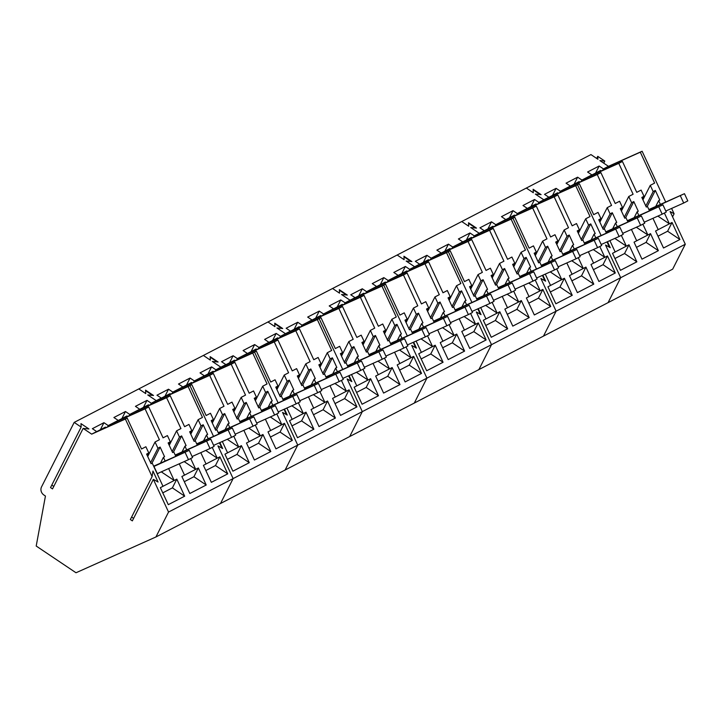 <?xml version="1.0" encoding="UTF-8"?>
<svg xmlns="http://www.w3.org/2000/svg" width="724" height="724" viewBox="0 0 724 724"><rect width="100%" height="100%" fill="white"/><g stroke="black" fill="none" stroke-linecap="round" stroke-linejoin="round"><path stroke-width="1.09" d="M185.136 452.473L188.484 459.677L157.316 473.632L153.968 466.428L189.226 450.346L153.651 466.184M189.226 450.346L192.575 457.55L188.484 459.677M175.977 456.283L175.498 455.269L210.765 439.187L175.181 455.025M210.765 439.187L214.105 446.391L210.014 448.518L206.675 441.314M192.104 456.536L210.014 448.518M197.507 445.124L197.037 444.111L232.295 428.029L196.711 443.866M232.295 428.029L235.635 435.233L231.544 437.359L228.205 430.156M213.634 445.378L231.544 437.359M219.037 433.966L218.567 432.952L253.825 416.87L218.241 432.708M253.825 416.87L257.165 424.074L253.074 426.192L249.735 418.997M235.164 434.219L253.074 426.192M240.567 422.807L240.097 421.793L275.355 405.712L239.78 421.549M275.355 405.712L278.704 412.915L274.613 415.033L271.265 407.829M256.694 423.06L274.613 415.033M262.097 411.648L261.626 410.626L296.885 394.553L261.31 410.39M296.885 394.553L300.234 401.757L296.143 403.874L292.795 396.671M278.224 411.902L296.143 403.874M283.636 400.49L283.156 399.467L318.424 383.394L282.84 399.223M318.424 383.394L321.764 390.598L317.673 392.716L314.325 385.512M299.763 400.743L317.673 392.716M305.166 389.331L304.695 388.308L339.954 372.236L304.37 388.064M339.954 372.236L343.294 379.439L339.203 381.557L335.864 374.353M321.293 389.575L339.203 381.557M326.696 378.172L326.225 377.15L361.484 361.077L325.9 376.905M361.484 361.077L364.824 368.281L360.733 370.398L357.394 363.195M342.823 378.417L360.733 370.398M348.226 367.014L347.755 365.991L383.014 349.918L347.429 365.747M383.014 349.918L386.363 357.122L382.263 359.24L378.923 352.036M364.353 367.258L382.263 359.24M369.756 355.855L369.285 354.832L404.544 338.76L368.969 354.588M404.544 338.76L407.893 345.963L403.802 348.081L400.453 340.877M385.883 356.099L403.802 348.081M391.286 344.696L390.815 343.674L426.074 327.601L390.498 343.429M426.074 327.601L429.423 334.805L425.332 336.922L421.983 329.719M407.413 344.941L425.332 336.922M412.825 333.538L412.345 332.515L447.613 316.442L412.028 332.271M447.613 316.442L450.952 323.646L446.862 325.764L443.522 318.56M428.952 333.782L446.862 325.764M434.355 322.379L433.884 321.356L469.143 305.284L433.558 321.112M469.143 305.284L472.482 312.487L468.392 314.605L465.052 307.401M450.482 322.623L468.392 314.605M455.885 311.22L455.414 310.198L490.673 294.125L455.088 309.953M490.673 294.125L494.012 301.329L489.922 303.447L486.582 296.243M472.012 311.465L489.922 303.447M477.415 300.062L476.944 299.039L512.203 282.966L476.627 298.795M512.203 282.966L515.551 290.17L511.461 292.288L508.112 285.084M493.542 300.306L511.461 292.288M498.945 288.903L498.474 287.881L533.733 271.808L498.157 287.636M533.733 271.808L537.081 279.012L532.991 281.129L529.642 273.925M515.072 289.148L532.991 281.129M520.484 277.735L520.004 276.722L555.263 260.649L519.687 276.478M555.263 260.649L558.611 267.853L554.521 269.971L551.172 262.767M536.611 277.989L554.521 269.971M542.014 266.577L541.534 265.563L576.802 249.49L541.217 265.319M576.802 249.49L580.141 256.685L576.051 258.812L572.711 251.608M558.141 266.83L576.051 258.812M563.544 255.418L563.073 254.405L598.332 238.332L562.747 254.16M598.332 238.332L601.671 245.527L597.581 247.653L594.241 240.449M579.671 255.672L597.581 247.653M585.073 244.259L584.603 243.246L619.862 227.164L584.277 243.002M619.862 227.164L623.201 234.368L619.111 236.495L615.771 229.291M601.201 244.513L619.111 236.495M606.603 233.101L606.133 232.087L641.392 216.005L605.816 231.843M641.392 216.005L644.74 223.209L640.649 225.336L637.301 218.132M622.731 233.354L640.649 225.336M628.133 221.942L627.663 220.929L662.922 204.847L627.346 220.684M662.922 204.847L666.27 212.051L662.179 214.177L658.831 206.974M644.26 222.196L662.179 214.177M649.672 210.784L649.193 209.77L684.461 193.688L648.876 209.526M684.461 193.688L687.8 200.892L683.709 203.019L680.37 195.815M665.799 211.037L683.709 203.019M74.192 422.4L81.16 427.079L50.535 487.578L52.517 488.908L83.142 428.409L91.686 434.147L125.37 419.06L152.085 476.609L130.347 519.542L132.338 520.873L153.352 479.351L168.538 512.058L155.922 536.973L76.002 572.756L36.2 546.032L45.44 496.049L43.847 494.972A5.955 5.195 -117.4 0 1 41.521 486.926L74.192 422.4L138.782 388.924L145.75 393.603L145.596 390.679L152.637 395.404L147.741 394.933L156.275 400.671L189.96 385.584L213.562 436.418L189.96 385.584L191.797 384.634L206.132 415.522L210.476 413.268L213.372 419.477L211.96 422.273M83.142 428.409L88.934 428.97L80.97 423.621L81.16 427.079M91.686 434.147L96.663 431.558L92.364 428.68L103.93 422.68L100.355 429.739M208.25 438.798L206.494 435.006L207.643 434.409L203.182 424.762L200.991 425.893L198.123 419.676L202.467 417.422L188.131 386.535L189.96 385.584L156.275 400.671L161.262 398.082L156.963 395.195L168.529 389.204L172.828 392.091L179.643 388.562L182.792 386.924L178.493 384.037L190.059 378.046L194.358 380.933L204.322 375.765L200.023 372.878L211.589 366.887L215.888 369.774L220.874 367.195L212.331 361.457L217.227 361.928L210.186 357.204L210.349 360.127L203.381 355.448L138.782 388.924L145.75 393.603L145.56 390.146L153.524 395.494L147.741 394.933L156.275 400.671L151.298 403.25L146.99 400.363L135.433 406.354L139.732 409.241L132.917 412.78L129.759 414.409L125.46 411.522L113.894 417.513L118.202 420.4L108.229 425.567L103.93 422.68M155.922 536.973L672.677 269.156L685.293 244.241L620.694 277.717L608.088 302.632L620.694 277.717L556.104 311.193L543.489 336.108L556.104 311.193L491.506 344.669L478.89 369.584L491.506 344.669L426.916 378.145L414.3 403.069L426.916 378.145L362.317 411.63L349.701 436.545L362.317 411.63L297.727 445.106L285.111 470.021L297.727 445.106L233.128 478.582L220.512 503.497L233.128 478.582L168.538 512.058M205.716 450.437L217.245 458.174L203.408 465.351L211.354 482.347L227.743 473.849L219.888 456.808L217.245 458.174L212.232 447.369M206.05 463.975L200.792 452.645M197.335 445.206L195.29 440.807L194.141 441.405L189.661 431.766L191.842 430.635L188.946 424.427L184.593 426.68L170.258 395.802L166.601 397.693L180.937 428.581L176.593 430.834L169.244 445.332M186.72 449.957L184.955 446.165L186.104 445.568L181.643 435.92L179.462 437.052L176.593 430.834M184.186 461.595L195.715 469.333L181.878 476.51L189.824 493.506L206.213 485.008L198.358 467.966L195.715 469.333L190.702 458.527M184.52 475.134L179.253 463.803M175.805 456.364L173.76 451.966L172.611 452.563L168.131 442.925L170.312 441.794L167.416 435.586L163.063 437.839L148.728 406.96L145.072 408.852L159.407 439.739L155.063 441.993L147.714 456.491M165.19 461.116L163.425 457.324L164.574 456.726L160.113 447.079L157.932 448.219L155.063 441.993M161.298 471.849L174.185 480.492L160.348 487.668L168.294 504.664L184.683 496.166L176.819 479.125L174.185 480.492L168.638 468.555M162.99 486.293L152.23 463.125L151.081 463.722L146.592 454.093L148.782 452.952L145.877 446.744L141.533 448.998L127.198 418.119L125.37 419.06M153.352 479.351L158.067 482.03L152.963 471.034L152.085 476.609M219.888 442.572L222.666 448.554L217.951 445.875L233.128 478.582L217.951 445.875L221.933 448.138L219.444 442.771M133.596 518.384L131.605 517.054M93.514 433.196L127.198 418.119M53.775 486.419L51.793 485.089M108.229 425.567L107.55 426.916M145.072 408.852L111.387 423.938L110.555 425.567M115.044 422.038L148.728 406.96M125.46 411.522L121.885 418.581M129.759 414.409L129.08 415.757M166.601 397.693L132.917 412.78L132.094 414.409M136.574 410.879L170.258 395.802M146.99 400.363L143.424 407.422M151.298 403.25L150.61 404.589M188.131 386.535L154.447 401.621L153.624 403.25M198.123 419.676L190.783 434.174M200.991 425.893L193.661 440.373M203.182 424.762L194.973 440.97M203.489 440.925L206.494 435.006M219.888 456.808L215.462 465.55L205.833 470.537M215.462 465.55L227.743 473.849M191.842 430.635L190.43 433.432M179.462 437.052L172.131 451.532M181.643 435.92L173.443 452.129M181.959 452.084L184.955 446.165M198.358 467.966L193.923 476.718L184.303 481.695M193.923 476.718L206.213 485.008M170.312 441.794L168.9 444.59M157.932 448.219L150.601 462.69M160.113 447.079L151.913 463.288M160.429 463.242L163.425 457.324M176.819 479.125L172.393 487.876L162.773 492.863M172.393 487.876L184.683 496.166M148.782 452.952L147.37 455.749M159.552 472.627L157.244 473.921M106.093 427.567L105.423 427.115L96.6 431.685M127.623 416.409L126.953 415.956L118.139 420.526M149.153 405.25L148.483 404.797L139.669 409.368M272.848 405.322L271.084 401.53L272.233 400.933L267.771 391.286L265.59 392.417L262.712 386.191L267.066 383.946L252.73 353.059L254.558 352.108L278.152 402.942L254.558 352.108L256.387 351.158L270.722 382.046L275.066 379.792L277.971 386.001L276.559 388.797M270.314 416.961L281.844 424.698L268.007 431.866L275.944 448.871L292.342 440.373L284.478 423.332L281.844 424.698L276.821 413.893M270.64 430.499L265.382 419.169M261.925 411.73L259.889 407.331L258.739 407.929L254.251 398.291L256.441 397.159L253.536 390.951L249.192 393.204L234.857 362.317L231.191 364.217L245.536 395.105L241.183 397.358L233.843 411.856M251.309 416.481L249.554 412.689L250.703 412.092L246.241 402.444L244.051 403.576L241.183 397.358M248.784 428.119L260.305 435.857L246.477 443.025L254.414 460.03L270.812 451.532L262.948 434.491L260.305 435.857L255.291 425.051M249.11 441.658L243.852 430.327M240.395 422.888L238.359 418.49L237.21 419.087L232.721 409.449L234.911 408.318L232.006 402.11L227.662 404.363L213.327 373.475L209.661 375.376L223.997 406.264L219.653 408.517L212.313 423.015M229.78 427.64L228.024 423.848L229.173 423.25L224.712 413.603L222.521 414.734L219.653 408.517M227.245 439.278L238.775 447.016L224.947 454.183L232.884 471.188L249.273 462.69L241.418 445.649L238.775 447.016L233.762 436.21M227.58 452.817L222.322 441.486M218.865 434.047L216.829 429.649L215.68 430.246L211.191 420.608L213.372 419.477M284.487 409.096L287.256 415.078L282.541 412.399L297.727 445.106L282.541 412.399L286.532 414.662L284.043 409.295M158.103 399.72L191.797 384.634M168.529 389.204L164.954 396.263M172.828 392.091L172.149 393.431M209.661 375.376L175.977 390.453L175.154 392.091M179.643 388.562L213.327 373.475M190.059 378.046L186.484 385.105M194.358 380.933L193.679 382.272M231.191 364.217L197.507 379.295L196.684 380.933M201.172 377.403L234.857 362.317M211.589 366.887L208.014 373.946M215.888 369.774L215.209 371.113M252.73 353.059L219.046 368.136L218.214 369.774M233.119 355.728L237.418 358.615L247.391 353.448L243.083 350.561L254.649 344.57L258.948 347.457L265.762 343.927L268.921 342.289L264.622 339.402L276.179 333.411L280.487 336.298L285.464 333.71L276.93 327.981L281.826 328.452L274.785 323.728L274.939 326.651L267.971 321.972L203.381 355.448L210.349 360.127L210.159 356.67L218.123 362.009L212.331 361.457L220.874 367.195L254.558 352.108L220.874 367.195L225.852 364.606L221.553 361.719L233.119 355.728L229.544 362.787M262.712 386.191L255.373 400.698M265.59 392.417L258.26 406.897M267.771 391.286L259.563 407.494M268.088 407.449L271.084 401.53M284.478 423.332L280.052 432.074L270.432 437.061M280.052 432.074L292.342 440.373M256.441 397.159L255.029 399.956M244.051 403.576L236.73 418.056M246.241 402.444L238.033 418.653M246.558 418.608L249.554 412.689M262.948 434.491L258.522 443.233L248.902 448.219M258.522 443.233L270.812 451.532M234.911 408.318L233.49 411.114M222.521 414.734L215.2 429.214M224.712 413.603L216.503 429.812M225.019 429.766L228.024 423.848M241.418 445.649L236.992 454.391L227.372 459.378M236.992 454.391L249.273 462.69M170.683 394.091L170.013 393.639L161.199 398.209M192.213 382.933L191.552 382.48L182.729 387.05M213.752 371.774L213.082 371.322L204.258 375.892M337.438 371.837L335.683 368.045L336.832 367.457L332.37 357.81L330.18 358.941L327.311 352.715L331.655 350.461L317.32 319.583L319.148 318.632L342.751 369.466L319.148 318.632L320.985 317.682L335.321 348.57L339.665 346.316L342.561 352.525L341.149 355.312M334.904 383.485L346.434 391.222L332.597 398.39L340.542 415.395L356.932 406.897L349.077 389.856L346.434 391.222L341.42 380.408M335.239 397.024L329.981 385.693M326.524 378.245L324.479 373.856L323.329 374.444L318.85 364.815L321.031 363.683L318.135 357.475L313.782 359.728L299.446 328.841L295.79 330.741L310.125 361.62L305.781 363.873L298.433 378.381M315.908 383.005L314.144 379.204L315.302 378.616L310.831 368.969L308.65 370.1L305.781 363.873M313.374 394.643L324.904 402.381L311.067 409.549L319.012 426.554L335.402 418.056L327.547 401.015L324.904 402.381L319.89 391.575M313.709 408.182L308.442 396.852M304.994 389.403L302.949 385.014L301.799 385.602L297.32 375.973L299.501 374.842L296.605 368.634L292.252 370.887L277.916 339.999L274.26 341.9L288.595 372.779L284.251 375.032L276.903 389.539M294.378 394.164L292.614 390.372L293.763 389.774L289.301 380.127L287.12 381.258L284.251 375.032M291.844 405.802L303.374 413.54L289.537 420.707L297.483 437.712L313.872 429.214L306.008 412.173L303.374 413.54L298.351 402.734M292.179 419.341L286.912 408.01M283.464 400.562L281.419 396.173L280.269 396.77L275.781 387.132L277.971 386.001M349.077 375.62L351.855 381.593L347.14 378.923L362.317 411.63L347.14 378.923L351.122 381.186L348.633 375.819M222.702 366.244L256.387 351.158M237.418 358.615L236.739 359.955M274.26 341.9L240.576 356.977L239.753 358.606M244.232 355.086L277.916 339.999M254.649 344.57L251.074 351.629M258.948 347.457L258.269 348.796M295.79 330.741L262.106 345.819L261.283 347.448M265.762 343.927L299.446 328.841M276.179 333.411L272.613 340.47M280.487 336.298L279.808 337.637M317.32 319.583L283.636 334.66L282.812 336.289M297.718 322.252L302.017 325.139L311.981 319.972L307.682 317.085L319.248 311.094L323.547 313.981L330.361 310.451L333.511 308.813L329.212 305.926L340.778 299.935L345.077 302.822L350.063 300.234L341.52 294.505L346.416 294.976L339.375 290.243L339.538 293.175L332.569 288.496L267.971 321.972L274.939 326.651L274.749 323.194L282.713 328.533L276.93 327.981L285.464 333.71L319.148 318.632L285.464 333.71L290.451 331.13L286.152 328.243L297.718 322.252L294.143 329.311M327.311 352.715L319.972 367.222M330.18 358.941L322.85 373.421M332.37 357.81L324.162 374.018M332.678 373.973L335.683 368.045M349.077 389.856L344.651 398.598L335.031 403.585M344.651 398.598L356.932 406.897M321.031 363.683L319.619 366.471M308.65 370.1L301.32 384.58M310.831 368.969L302.632 385.177M311.148 385.132L314.144 379.204M327.547 401.015L323.112 409.757L313.492 414.743M323.112 409.757L335.402 418.056M299.501 374.842L298.089 377.638M287.12 381.258L279.79 395.738M289.301 380.127L281.102 396.336M289.618 396.29L292.614 390.372M306.008 412.173L301.582 420.916L291.962 425.902M301.582 420.916L313.872 429.214M235.282 360.615L234.612 360.163L225.788 364.733M256.812 349.448L256.142 349.004L247.327 353.574M278.342 338.289L277.672 337.846L268.857 342.416M402.037 338.361L400.272 334.569L401.422 333.972L396.96 324.334L394.779 325.465L391.901 319.239L396.254 316.985L381.919 286.107L383.747 285.156L407.341 335.99L383.747 285.156L385.575 284.206L399.91 315.094L404.254 312.84L407.159 319.049L405.748 321.836M399.503 350.009L411.033 357.747L397.195 364.914L405.141 381.919L421.531 373.421L413.666 356.38L411.033 357.747L406.01 346.932M399.838 363.548L394.571 352.217M391.114 344.769L389.078 340.371L387.928 340.968L383.439 331.339L385.63 330.207L382.724 323.999L378.381 326.252L364.045 295.365L360.38 297.265L374.724 328.144L370.371 330.397L363.032 344.905M380.507 349.52L378.743 345.728L379.892 345.131L375.43 335.493L373.249 336.624L370.371 330.397M377.973 361.167L389.503 368.905L375.666 376.073L383.602 393.078L400.001 384.58L392.137 367.539L389.503 368.905L384.48 358.09M378.299 374.706L373.041 363.376M369.584 355.927L367.548 351.538L366.398 352.126L361.909 342.497L364.1 341.366L361.195 335.158L356.851 337.411L342.515 306.524L338.85 308.424L353.185 339.303L348.841 341.556L341.502 356.063M358.968 360.679L357.213 356.887L358.362 356.298L353.9 346.651L351.71 347.782L348.841 341.556M356.443 372.326L367.964 380.064L354.136 387.231L362.072 404.236L378.471 395.738L370.607 378.697L367.964 380.064L362.95 369.249M356.769 385.865L351.511 374.534M348.054 367.086L346.018 362.697L344.868 363.285L340.38 353.656L342.561 352.525M413.676 342.144L416.445 348.117L411.73 345.448L426.916 378.145L411.73 345.448L415.721 347.71L413.232 342.343M287.301 332.769L320.985 317.682M302.017 325.139L301.338 326.479M338.85 308.424L305.166 323.501L304.342 325.13M308.831 321.61L342.515 306.524M319.248 311.094L315.673 318.153M323.547 313.981L322.868 315.32M360.38 297.265L326.696 312.343L325.872 313.972M330.361 310.451L364.045 295.365M340.778 299.935L337.203 306.994M345.077 302.822L344.398 304.161M381.919 286.107L348.235 301.184L347.402 302.813M362.308 288.776L366.606 291.663L376.58 286.496L372.272 283.609L383.838 277.618L388.145 280.505L398.109 275.337L393.811 272.45L405.377 266.459L409.675 269.346L414.653 266.758L406.119 261.029L411.015 261.5L403.974 256.767L404.128 259.69L397.159 255.02L332.569 288.496L339.538 293.175L339.348 289.718L347.312 295.057L341.52 294.505L350.063 300.234L383.747 285.156L350.063 300.234L355.041 297.654L350.742 294.768L362.308 288.776L358.733 295.835M391.901 319.239L384.562 333.746M394.779 325.465L387.449 339.945M396.96 324.334L388.761 340.542M397.277 340.497L400.272 334.569M413.666 356.38L409.241 365.122L399.621 370.109M409.241 365.122L421.531 373.421M385.63 330.207L384.218 332.995M373.249 336.624L365.919 351.104M375.43 335.493L367.222 351.701M375.747 351.656L378.743 345.728M392.137 367.539L387.711 376.281L378.091 381.267M387.711 376.281L400.001 384.58M364.1 341.366L362.688 344.153M351.71 347.782L344.389 362.262M353.9 346.651L345.692 362.86M354.208 362.815L357.213 356.887M370.607 378.697L366.181 387.44L356.561 392.426M366.181 387.44L378.471 395.738M299.872 327.13L299.202 326.687L290.387 331.257M321.411 315.972L320.741 315.528L311.917 320.099M342.941 304.813L342.271 304.37L333.447 308.94M466.627 304.885L464.871 301.094L466.021 300.496L461.559 290.858L459.369 291.989L456.5 285.763L460.844 283.509L446.509 252.631L448.337 251.681L471.939 302.514L448.337 251.681L450.174 250.73L464.509 281.609L468.853 279.364L471.758 285.573L470.338 288.36M464.093 316.533L475.623 324.271L461.785 331.438L469.731 348.434L486.121 339.945L478.265 322.904L475.623 324.271L470.609 313.456M464.428 330.072L459.17 318.732M455.713 311.293L453.677 306.895L452.518 307.492L448.038 297.863L450.219 296.731L447.323 290.523L442.979 292.777L428.635 261.889L424.979 263.789L439.314 294.668L434.97 296.921L427.622 311.429M445.097 316.044L443.341 312.252L444.491 311.655L440.029 302.017L437.839 303.148L434.97 296.921M442.563 327.691L454.093 335.429L440.255 342.597L448.201 359.602L464.591 351.104L456.735 334.063L454.093 335.429L449.079 324.614M442.898 341.23L437.64 329.891M434.183 322.452L432.137 318.053L430.988 318.651L426.508 309.021L428.689 307.89L425.793 301.682L421.44 303.935L407.105 273.048L403.449 274.948L417.784 305.827L413.44 308.08L406.092 322.587M423.567 327.203L421.802 323.411L422.952 322.813L418.49 313.175L416.309 314.307L413.44 308.08M421.033 338.85L432.563 346.588L418.725 353.755L426.671 370.76L443.061 362.262L435.205 345.221L432.563 346.588L427.54 335.773M421.368 352.389L416.101 341.058M412.653 333.61L410.608 329.212L409.458 329.809L404.978 320.18L407.159 319.049M478.265 308.668L481.044 314.641L476.329 311.972L491.506 344.669L476.329 311.972L480.32 314.234L477.822 308.867M351.891 299.293L385.575 284.206M366.606 291.663L365.928 293.003M403.449 274.948L369.765 290.025L368.941 291.654M373.421 288.125L407.105 273.048M383.838 277.618L380.272 284.677M388.145 280.505L387.458 281.844M424.979 263.789L391.295 278.867L390.471 280.496M394.951 276.966L428.635 261.889M405.377 266.459L401.802 273.518M409.675 269.346L408.997 270.686M446.509 252.631L412.825 267.708L412.001 269.337M426.907 255.301L431.205 258.187L441.169 253.02L436.871 250.133L448.437 244.142L452.735 247.02L462.699 241.861L458.401 238.974L469.966 232.974L474.265 235.861L479.252 233.282L470.709 227.553L475.605 228.015L468.564 223.291L468.727 226.214L461.758 221.535L397.159 255.02L404.128 259.69L403.938 256.242L411.902 261.581L406.119 261.029L414.653 266.758L448.337 251.681L414.653 266.758L419.639 264.179L415.341 261.292L426.907 255.301L423.332 262.359M456.5 285.763L449.161 300.27M459.369 291.989L452.038 306.46M461.559 290.858L453.351 307.067M461.867 307.021L464.871 301.094M478.265 322.904L473.84 331.646L464.22 336.633M473.84 331.646L486.121 339.945M450.219 296.731L448.808 299.519M437.839 303.148L430.509 317.619M440.029 302.017L431.821 318.225M440.337 318.18L443.341 312.252M456.735 334.063L452.301 342.805L442.681 347.792M452.301 342.805L464.591 351.104M428.689 307.89L427.278 310.677M416.309 314.307L408.979 328.777M418.49 313.175L410.291 329.384M418.807 329.339L421.802 323.411M435.205 345.221L430.771 353.964L421.151 358.95M430.771 353.964L443.061 362.262M364.471 293.654L363.801 293.211L354.986 297.781M386.001 282.496L385.331 282.052L376.516 286.623M407.531 271.337L406.861 270.894L398.046 275.464M531.226 271.409L529.461 267.618L530.611 267.02L526.149 257.382L523.968 258.513L521.099 252.287L525.443 250.033L511.108 219.146L512.936 218.205L536.529 269.029L512.936 218.205L514.764 217.254L529.099 248.133L533.452 245.879L536.348 252.097L534.936 254.884M528.692 283.048L540.222 290.795L526.384 297.962L534.33 314.958L550.72 306.469L542.855 289.419L540.222 290.795L535.199 279.98M529.027 296.596L523.76 285.256M520.312 277.817L518.266 273.419L517.117 274.016L512.628 264.387L514.818 263.255L511.913 257.038L507.569 259.292L493.234 228.413L489.578 230.304L503.913 261.192L499.56 263.446L492.22 277.953M509.696 282.568L507.931 278.776L509.081 278.179L504.619 268.541L502.438 269.672L499.56 263.446M507.162 294.206L518.692 301.953L504.854 309.121L512.791 326.117L529.19 317.628L521.325 300.578L518.692 301.953L513.669 291.139M507.488 307.754L502.23 296.415M498.773 288.976L496.736 284.577L495.587 285.175L491.098 275.545L493.288 274.414L490.383 268.206L486.039 270.45L471.704 239.572L468.039 241.463L482.374 272.351L478.03 274.604L470.691 289.111M488.157 293.727L486.401 289.935L487.551 289.338L483.089 279.699L480.899 280.831L478.03 274.604M485.632 305.374L497.153 313.112L483.324 320.279L491.261 337.275L507.66 328.787L499.795 311.736L497.153 313.112L492.139 302.297M485.958 318.913L480.7 307.573M477.243 300.134L475.206 295.736L474.057 296.333L469.568 286.704L471.758 285.573M542.864 275.192L545.634 281.165L540.919 278.487L556.104 311.193L540.919 278.487L544.91 280.758L542.421 275.382M416.49 265.808L450.174 250.73M431.205 258.187L430.527 259.527M468.039 241.463L434.355 256.549L433.531 258.178M438.02 254.649L471.704 239.572M448.437 244.142L444.862 251.192M452.735 247.02L452.057 248.368M489.578 230.304L455.885 245.391L455.061 247.02M459.55 243.49L493.234 228.413M469.966 232.974L466.392 240.033M474.265 235.861L473.587 237.21M511.108 219.146L477.424 234.232L476.591 235.861M491.496 221.816L495.795 224.702L505.768 219.544L501.47 216.657L513.026 210.657L517.334 213.544L527.298 208.385L523 205.498L534.565 199.498L538.864 202.385L543.842 199.806L535.308 194.068L540.204 194.539L533.163 189.815L533.317 192.738L526.348 188.059L461.758 221.535L468.727 226.214L468.537 222.757L476.501 228.105L470.709 227.553L479.252 233.282L512.936 218.205L479.252 233.282L484.238 230.703L479.931 227.816L491.496 221.816L487.922 228.875M521.099 252.287L513.75 266.794M523.968 258.513L516.637 272.984M526.149 257.382L517.95 273.591M526.466 273.545L529.461 267.618M542.855 289.419L538.43 298.17L528.81 303.157M538.43 298.17L550.72 306.469M514.818 263.255L513.406 266.043M502.438 269.672L495.107 284.143M504.619 268.541L496.411 284.749M504.936 284.704L507.931 278.776M521.325 300.578L516.9 309.329L507.28 314.316M516.9 309.329L529.19 317.628M493.288 274.414L491.877 277.202M480.899 280.831L473.577 295.302M483.089 279.699L474.881 295.908M483.406 295.863L486.401 289.935M499.795 311.736L495.37 320.488L485.75 325.474M495.37 320.488L507.66 328.787M429.061 260.178L428.4 259.726L419.576 264.305M450.599 249.02L449.93 248.567L441.106 253.138M472.129 237.861L471.46 237.409L462.636 241.979M595.816 237.934L594.06 234.142L595.209 233.544L590.748 223.897L588.558 225.037L585.689 218.811L590.033 216.557L575.698 185.67L577.526 184.72L601.128 235.553L577.526 184.72L579.363 183.778L593.698 214.657L598.042 212.404L600.947 218.612L599.526 221.408M593.282 249.572L604.812 257.31L590.983 264.486L598.92 281.482L615.309 272.984L607.454 255.943L604.812 257.31L599.798 246.504M593.617 263.12L588.359 251.78M584.901 244.341L582.865 239.943L581.716 240.54L577.227 230.911L579.408 229.77L576.512 223.562L572.168 225.816L557.833 194.937L554.168 196.828L568.503 227.716L564.159 229.97L556.819 244.468M574.286 249.092L572.53 245.3L573.679 244.703L569.218 235.056L567.028 236.196L564.159 229.97M571.752 260.731L583.282 268.468L569.444 275.645L577.39 292.641L593.78 284.143L585.924 267.102L583.282 268.468L578.268 257.663M572.087 274.278L566.829 262.939M563.372 255.5L561.326 251.101L560.177 251.699L555.697 242.069L557.878 240.929L554.982 234.721L550.629 236.974L536.294 206.096L532.638 207.987L546.973 238.875L542.629 241.128L535.28 255.635M552.756 260.251L550.991 256.459L552.141 255.862L547.679 246.214L545.498 247.355L542.629 241.128M550.222 271.889L561.752 279.627L547.914 286.804L555.86 303.799L572.25 295.311L564.394 278.26L561.752 279.627L556.738 268.821M550.557 285.437L545.29 274.097M541.842 266.658L539.796 262.26L538.647 262.857L534.167 253.228L536.348 252.097M607.454 241.707L610.232 247.689L605.517 245.011L620.694 277.717L605.517 245.011L609.508 247.273L607.011 241.907M481.08 232.332L514.764 217.254M495.795 224.702L495.116 226.051M532.638 207.987L498.954 223.073L498.13 224.702M502.61 221.173L536.294 206.096M513.026 210.657L509.461 217.716M517.334 213.544L516.655 214.892M554.168 196.828L520.484 211.915L519.66 213.544M524.14 210.014L557.833 194.937M534.565 199.498L530.991 206.557M538.864 202.385L538.185 203.734M575.698 185.67L542.014 200.756L541.19 202.385M556.095 188.34L560.394 191.227L570.358 186.059L566.059 183.172L577.625 177.181L581.924 180.068L591.888 174.9L587.589 172.013L599.155 166.022L603.454 168.909L608.441 166.33L599.897 160.592L604.793 161.063L597.753 156.339L597.915 159.262L590.947 154.583L526.348 188.059L533.317 192.738L533.136 189.281L541.09 194.629L535.308 194.068L543.842 199.806L577.526 184.72L543.842 199.806L548.828 197.227L544.529 194.34L556.095 188.34L552.521 195.399M585.689 218.811L578.349 233.309M588.558 225.037L581.236 239.508M590.748 223.897L582.539 240.106M591.056 240.06L594.06 234.142M607.454 255.943L603.029 264.694L593.409 269.681M603.029 264.694L615.309 272.984M579.408 229.77L577.996 232.567M567.028 236.196L559.697 250.667M569.218 235.056L561.01 251.264M569.526 251.219L572.53 245.3M585.924 267.102L581.499 275.853L571.87 280.84M581.499 275.853L593.78 284.143M557.878 240.929L556.466 243.726M545.498 247.355L538.167 261.826M547.679 246.214L539.48 262.432M547.996 262.378L550.991 256.459M564.394 278.26L559.96 287.012L550.34 291.998M559.96 287.012L572.25 295.311M493.659 226.703L492.99 226.25L484.175 230.82M515.189 215.544L514.52 215.091L505.705 219.662M536.719 204.385L536.05 203.933L527.235 208.503M660.415 204.458L658.65 200.666L659.799 200.068L655.338 190.421L653.157 191.552L650.288 185.335L654.632 183.082L640.297 152.194L642.125 151.244L665.718 202.077M657.881 216.096L669.41 223.834L655.573 231.01L663.519 248.006L679.908 239.508L672.044 222.467L669.41 223.834L664.388 213.028M658.216 229.635L652.948 218.304M649.5 210.865L647.455 206.467L646.306 207.064L641.817 197.426L644.007 196.294L641.102 190.086L636.758 192.34L622.423 161.461L618.767 163.352L633.102 194.24L628.749 196.494L621.409 210.992M638.885 215.616L637.12 211.824L638.269 211.227L633.808 201.58L631.627 202.711L628.749 196.494M636.351 227.255L647.88 234.992L634.043 242.169L641.98 259.165L658.378 250.667L650.514 233.626L647.88 234.992L642.858 224.187M636.686 240.793L631.419 229.463M627.961 222.024L625.925 217.625L624.776 218.223L620.287 208.593L622.477 207.453L619.572 201.245L615.228 203.498L600.893 172.62L597.228 174.511L611.572 205.399L607.219 207.652L599.879 222.15M617.346 226.775L615.59 222.983L616.739 222.386L612.278 212.738L610.088 213.879L607.219 207.652M614.821 238.413L626.351 246.151L612.513 253.328L620.45 270.324L636.849 261.826L628.984 244.784L626.351 246.151L621.328 235.345M615.147 251.961L609.889 240.621M606.431 233.182L604.395 228.784L603.246 229.381L598.757 219.752L600.947 218.612M672.569 216.829L674.098 213.797L670.107 211.535L685.293 244.241M674.098 213.797L671.61 208.431M545.679 198.856L579.363 183.778M560.394 191.227L559.715 192.575M597.228 174.511L563.544 189.597L562.72 191.227M567.209 187.697L600.893 172.62M577.625 177.181L574.051 184.24M581.924 180.068L581.245 181.416M618.767 163.352L585.082 178.439L584.25 180.068M588.739 176.538L622.423 161.461M599.155 166.022L595.581 173.081M603.454 168.909L602.775 170.249M640.297 152.194L606.612 167.28L605.789 168.909M608.441 166.33L642.125 151.244M603.735 163.172L604.793 161.063M596.694 158.438L597.753 156.339M650.288 185.335L642.939 199.833M653.157 191.552L645.826 206.032M655.338 190.421L647.138 206.63M655.654 206.584L658.65 200.666M672.044 222.467L667.619 231.218L657.998 236.196M667.619 231.218L679.908 239.508M644.007 196.294L642.595 199.091M631.627 202.711L624.296 217.191M633.808 201.58L625.599 217.788M634.124 217.743L637.12 211.824M650.514 233.626L646.089 242.377L636.468 247.364M646.089 242.377L658.378 250.667M622.477 207.453L621.065 210.25M610.088 213.879L602.766 228.35M612.278 212.738L604.069 228.947M612.595 228.902L615.59 222.983M628.984 244.784L624.559 253.536L614.938 258.522M624.559 253.536L636.849 261.826M558.249 193.227L557.589 192.774L548.765 197.344M579.788 182.068L579.119 181.615L570.295 186.186M601.318 170.909L600.649 170.457L591.825 175.027"/></g></svg>
